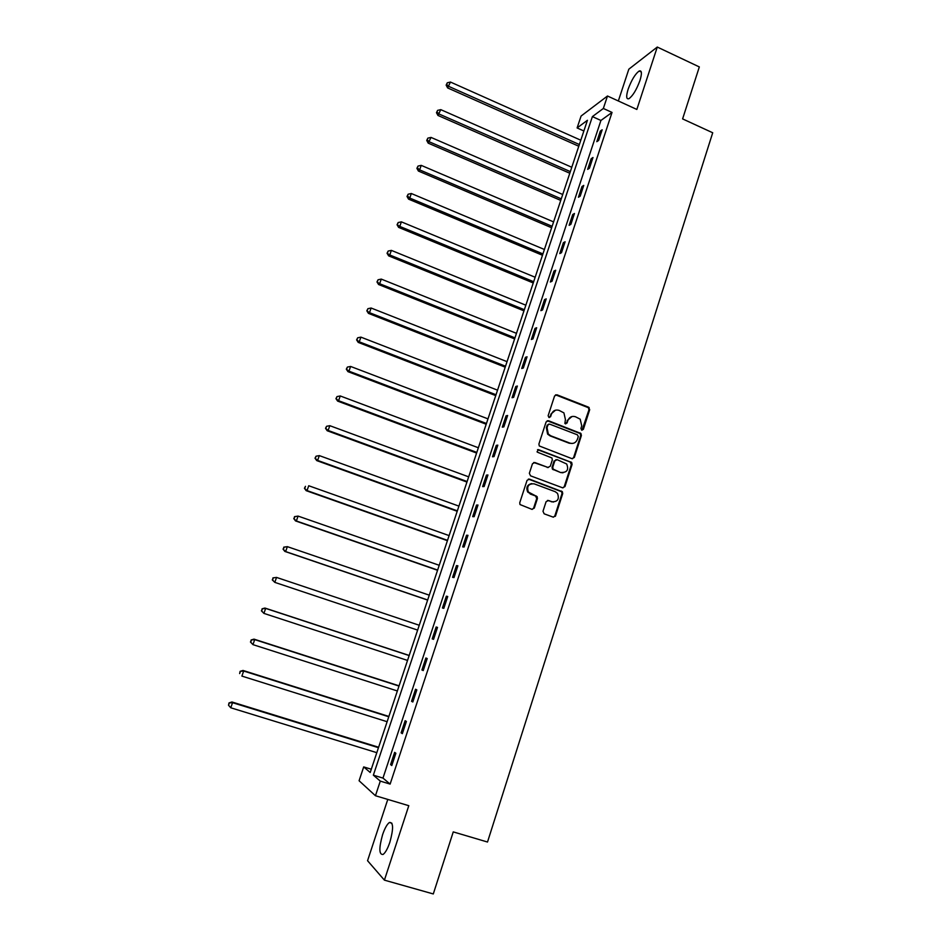 <?xml version="1.0" encoding="UTF-8"?>
<svg xmlns="http://www.w3.org/2000/svg" width="941" height="941" viewBox="0 0 941 941"><rect width="100%" height="100%" fill="white"/><g stroke="black" fill="none" stroke-linecap="round" stroke-linejoin="round"><path stroke-width="1.41" d="M581.738 430.178L583.373 429.355L589.689 409.7L588.548 407.182L556.954 394.797L554.578 395.961L548.133 415.722L548.956 417.498L550.614 416.675L551.45 414.111C552.979 410.641 555.508 409.382 559.048 410.358L563.918 412.887L565.412 419.521L564.894 423.521L567.047 423.038L567.882 420.486C569.387 417.016 571.905 415.757 575.422 416.734L580.185 419.168L581.75 425.861L580.926 428.402L581.738 430.178M581.985 430.249L588.96 409.841L588.419 407.712L555.555 394.832M549.285 417.581L551.45 414.111M565.694 423.932L567.882 420.486M389.892 842.183C393.597 828.598 393.444 822.034 389.409 822.493C387.069 824.187 384.787 828.268 382.575 834.738C378.847 848.229 379 854.804 383.058 854.475C385.387 852.781 387.668 848.688 389.892 842.183M639.974 80.432C642.115 73.304 641.844 70.163 639.174 71.022C635.199 73.939 631.529 80.009 628.129 89.242C625.977 96.37 626.247 99.523 628.941 98.687C632.87 95.817 636.551 89.736 639.974 80.432M542.992 511.269L544.157 513.821L553.167 517.115L555.555 515.88L562.706 493.625L562.377 491.72L529.465 479.134L527.054 480.357L519.75 502.741L519.973 504.529L531.9 509.328L534.312 508.081L537.417 498.518L537.146 496.672L528.36 492.014C526.572 486.356 528.489 483.627 534.112 483.839L555.237 491.696L557.519 493.413C559.53 499.106 557.695 501.894 551.991 501.776L548.474 500.483L546.074 501.718L542.992 511.269M380.293 781.112L375.447 795.733L359.086 780.748L363.697 766.915L370.213 772.49L587.431 120.283L577.104 127.941L581.079 116.049L607.486 96.006L603.346 108.474L592.395 116.602L373.354 775.172L380.293 781.112L390.127 784.088L612.038 112.426L603.346 108.474M607.486 96.006L636.845 109.45L657.277 47.05L699.328 66.929L682.601 118.907L712.713 132.763L487.509 842.03L453.256 831.891L433.295 893.95L384.41 880.141L408.794 805.696L375.447 795.733M571.975 458.667L574.328 457.479L581.397 435.518L580.926 433.46L548.497 420.733L546.109 421.921L538.911 443.999L539.264 445.952L571.975 458.667M572.081 464.478L564.976 486.579L562.6 487.803L530.536 475.828L529.36 473.276L532.465 463.737L534.876 462.537L547.897 467.43L550.285 466.218L552.32 459.937L551.955 457.985L537.617 452.268L537.029 451.833L538.475 449.633L571.693 462.49L572.081 464.478L571.363 464.536L564.259 486.615L564.976 486.579M387.786 799.415L367.555 860.709L384.41 880.141M657.277 47.05L628.835 69.175L618.343 100.969M612.038 112.426L600.923 120.46L382.975 778.089L390.127 784.088M600.334 131.081L596.817 141.679L598.652 140.421L602.169 129.787L600.334 131.081L601.558 131.634M591.183 158.7L587.654 169.38L589.454 168.216L592.995 157.5L591.183 158.7L592.418 159.252M581.985 186.506L578.421 197.257L580.197 196.187L583.761 185.401L581.985 186.506L583.22 187.047M572.716 214.501L569.129 225.322L570.881 224.346L574.469 213.489L572.716 214.501L573.951 215.042M563.377 242.684L559.777 253.576L561.495 252.694L565.118 241.766L563.377 242.684L564.635 243.213M553.99 271.055L550.356 282.018L552.049 281.23L555.696 270.232L553.99 271.055L555.249 271.584M544.533 299.614L540.875 310.659L542.545 309.965L546.215 298.885L544.533 299.614L545.804 300.132M535.017 328.374L531.336 339.489L532.971 338.889L536.664 327.739L535.017 328.374L536.288 328.891M525.431 357.321L521.726 368.507L523.337 368.013L527.054 356.792L525.431 357.321L526.713 357.827M515.786 386.469L512.057 397.737L513.633 397.337L517.374 386.033L515.786 386.469L517.068 386.974M506.07 415.816L502.306 427.155L503.858 426.861L507.634 415.487L506.07 415.816L507.352 416.31M496.283 445.364L492.508 456.785L494.025 456.597L497.813 445.14L496.283 445.364L497.577 445.846M486.438 475.111L482.627 486.603L484.121 486.532L487.944 474.993L486.438 475.111L487.744 475.593M476.522 505.07L472.688 516.644L474.146 516.668L477.993 505.046L476.522 505.07L477.828 505.54M466.536 535.229L462.666 546.886L464.101 547.015L467.971 535.323L466.536 535.229L467.853 535.7M456.479 565.6L452.586 577.339L453.985 577.586L457.891 565.8L456.479 565.6L457.808 566.07M446.352 596.182L442.435 608.004L443.811 608.357L447.728 596.5L446.352 596.182L447.681 596.641M436.154 626.988L432.213 638.88L433.554 639.351L437.506 627.412L436.154 626.988L437.494 627.435M425.885 657.994L421.921 669.98L423.227 670.568L427.202 658.535L425.885 657.994M415.546 689.235L411.546 701.304L412.817 701.998L416.828 689.882L415.546 689.235M405.136 720.688L401.113 732.839L402.348 733.662L406.383 721.453L405.136 720.688M394.644 752.365L390.597 764.598L391.797 765.539L395.867 753.247L394.644 752.365M555.343 516.338L554.755 516.115M371.295 769.232L363.697 766.915M583.867 130.975L577.104 127.941M600.923 120.46L592.395 116.602M382.975 778.089L373.354 775.172M432.213 638.88L433.554 639.339M421.921 669.98L423.274 670.427M411.546 701.304L412.911 701.739M401.113 732.839L402.477 733.262M390.597 764.598L391.962 765.021M572.01 416.51L567.164 420.603M555.519 410.158L550.767 414.252M572.41 458.773L573.61 457.549L580.668 435.624L580.209 433.566L547.192 420.745M578.28 436.612L577.468 434.848L549.591 424.097L547.933 424.932L547.05 427.637L548.297 434.024L550.779 435.801L569.87 443.105C573.398 444.058 575.916 442.788 577.409 439.306L578.28 436.612M548.591 424.144L547.933 424.932M572.257 443.47L569.152 443.199L550.097 435.895L547.615 434.13L546.356 427.755L547.239 425.05M562.941 487.885L564.259 486.615M548.332 467.536L533.723 462.49M571.363 464.536L570.199 462.007L537.534 449.657M561.33 472.488C567.152 472.547 568.929 469.712 566.67 463.984L557.178 459.679L554.802 460.878L552.767 467.159L553.108 469.1L560.624 472.547L563 472.794M556.025 459.631L554.802 460.878M560.624 472.547L552.414 469.147L552.073 467.218L554.108 460.949M553.367 502.071L547.474 500.412M531.83 483.568C527.219 484.603 525.843 487.438 527.701 492.049L530.818 493.954M532.183 509.399L533.641 508.081L536.735 498.53L535.57 495.978L530.148 493.978M553.402 517.185L554.849 515.868L562 493.649L561.671 491.743L528.383 479.075M580.797 140.209L450.468 82.055L447.61 87.913L578.786 146.243M446.669 84.549L447.293 82.784L446.152 85.125L446.669 84.549L448.916 86.466L579.35 144.526M447.293 82.784L450.468 82.055M447.61 87.913L446.152 85.125M571.787 167.263L440.788 109.65L437.941 115.437L569.787 173.238M436.977 112.132L437.6 110.368L436.471 112.685L436.977 112.132L439.224 114.084L570.328 171.615M437.6 110.368L440.788 109.65M437.941 115.437L436.471 112.685M562.718 194.493L431.037 137.421L428.202 143.15L560.742 200.409M427.214 139.915L427.849 138.127L426.72 140.421L427.214 139.915L429.461 141.879L561.259 198.869M427.849 138.127L431.037 137.421M428.202 143.15L426.72 140.421M553.59 221.9L421.215 165.369L419.639 169.874L418.404 171.039L551.638 227.746M417.392 167.874L418.016 166.075L416.898 168.345L417.392 167.874L419.639 169.874L552.12 226.299M418.016 166.075L421.215 165.369M418.404 171.039L416.898 168.345M544.404 249.483L411.335 193.517L409.747 198.045L408.547 199.127L542.475 255.27M407.5 196.022L408.135 194.211L407.018 196.457L407.5 196.022L409.747 198.045L542.922 253.917M408.135 194.211L411.335 193.517M408.547 199.127L407.018 196.457M535.147 277.254L401.384 221.853L399.784 226.416L398.619 227.393L533.253 282.97M397.537 224.358L398.172 222.535L397.067 224.758L399.784 226.416L533.665 281.712M398.172 222.535L401.384 221.853M398.619 227.393L397.067 224.758M525.843 305.202L391.374 250.388L389.762 254.976L388.621 255.858L523.961 310.848M387.516 252.894L388.151 251.059L387.057 253.247L389.762 254.976L524.349 309.695M388.151 251.059L391.374 250.388M388.621 255.858L387.057 253.247M516.468 333.337L381.281 279.101L379.658 283.723L378.564 284.511L514.609 338.913M377.412 281.618L378.059 279.771L376.976 281.935L379.658 283.723L514.962 337.866M378.059 279.771L381.281 279.101M378.564 284.511L376.976 281.935M507.034 361.662L371.13 308.025L369.495 312.671L368.425 313.365L505.199 367.166M367.249 310.53L367.907 308.672L366.825 310.812L369.495 312.671L505.517 366.214M367.907 308.672L371.13 308.025M368.425 313.365L366.825 310.812M497.542 390.162L360.909 337.137L359.262 341.818L358.227 342.406L495.731 395.608M357.015 339.654L357.674 337.784L356.604 339.889L359.262 341.818L496.013 394.75M357.674 337.784L360.909 337.137M358.227 342.406L356.604 339.889M487.991 418.863L350.617 366.449L348.958 371.166L347.958 371.648L486.203 424.238M346.711 368.966L347.382 367.084L346.312 369.166L348.958 371.166L486.45 423.485M347.382 367.084L350.617 366.449M347.958 371.648L346.312 369.166M478.369 447.763L340.254 395.961L338.584 400.713L337.619 401.101L476.605 453.056M336.337 398.49L337.007 396.584L335.949 398.643L338.584 400.713L476.816 452.409M337.007 396.584L340.254 395.961M337.619 401.101L335.949 398.643M555.543 515.88L554.849 515.868M468.677 476.852L329.82 425.685L328.138 430.46L327.197 430.743L466.936 482.063M325.892 428.214L326.562 426.297L325.515 428.32L328.138 430.46L467.112 481.521M326.562 426.297L329.82 425.685M327.197 430.743L325.515 428.32M458.926 506.129L319.317 455.609L317.623 460.42L316.717 460.596L457.208 511.281M315.376 458.138L316.047 456.209L315.012 458.208L317.623 460.42L457.35 510.845M316.047 456.209L319.317 455.609M316.717 460.596L315.012 458.208M449.104 535.605L308.73 485.744L307.037 490.59L306.154 490.661L447.422 540.675M304.778 488.273L305.46 486.332L304.437 488.308L307.037 490.59L447.528 540.357M306.154 490.661L304.437 488.308M439.224 565.294L298.085 516.091L296.368 520.973L295.533 520.926L437.553 570.281M294.121 518.62L294.804 516.668L293.78 518.609L296.368 520.973L437.636 570.07M294.474 516.656L298.085 516.091L294.804 516.668M295.533 520.926L293.78 518.609M429.272 595.171L287.358 546.65L285.629 551.567L284.829 551.414L427.626 600.087M283.382 549.179L284.064 547.215L283.065 549.121L285.629 551.567L427.661 599.982M283.747 547.156L287.358 546.65L284.064 547.215M284.829 551.414L283.065 549.121M419.251 625.259L276.548 577.421L274.807 582.373L417.639 630.105M272.949 577.88L276.548 577.421L272.949 577.88L272.561 579.95L273.255 577.974M272.561 579.95L274.807 582.373L272.255 579.856M409.194 655.454L264.939 608.051L265.668 608.404L263.915 613.391L407.535 660.429M409.159 655.559L265.668 608.404L262.08 608.803L261.669 610.944L262.374 608.956M261.669 610.944L263.915 613.391L261.386 610.803M262.08 608.803L264.939 608.051M399.066 685.836L254.011 639.139L254.705 639.609L252.953 644.632L397.361 690.965M398.996 686.06L254.705 639.609L251.129 639.962L250.706 642.162L251.412 640.151M250.706 642.162L252.953 644.632L250.424 641.962M251.129 639.962L254.011 639.139M388.88 716.442L243.013 670.451L243.672 671.039L241.896 676.097L387.127 721.712M388.774 716.771L243.672 671.039L240.108 671.333L239.649 673.591L240.367 671.568M240.108 671.333L243.013 670.451M378.623 747.248L231.945 701.986L232.556 702.692L230.768 707.785L376.812 752.671M378.47 747.695L232.556 702.692L229.004 702.927L228.522 705.244L229.239 703.209M230.768 707.785L228.522 705.244M229.004 702.927L231.945 701.986M582.644 429.461L583.373 429.355M549.932 416.804L550.614 416.675M566.341 423.156L567.047 423.038M556.26 394.961L556.954 394.797M587.807 407.324L588.548 407.182M588.96 409.841L589.689 409.7M547.815 420.862L548.497 420.733M579.515 433.095L580.244 432.989M580.668 435.624L581.397 435.518M573.61 457.549L574.328 457.479M546.356 427.755L547.05 427.637M550.097 435.895L550.779 435.801M569.152 443.199L569.87 443.105M534.206 462.596L534.876 462.537M547.203 467.489L547.897 467.43M537.805 449.716L538.475 449.633M570.199 462.007L570.916 461.937M552.073 467.218L552.767 467.159M553.237 469.759L553.931 469.7M547.78 500.494L548.474 500.483M551.297 501.788L551.991 501.776M535.57 495.978L536.241 495.966M536.735 498.53L537.417 498.518M533.641 508.081L534.312 508.081M528.795 479.181L529.465 479.134M560.836 491.108L561.542 491.084M562 493.649L562.706 493.625M389.409 822.493L391.915 823.234M639.174 71.022L641.292 72.01M588.419 407.712L589.16 407.571M580.209 433.566L580.926 433.46M547.615 434.13L548.297 434.024M552.414 469.147L553.108 469.1M570.975 462.56L571.693 462.49M527.701 492.049L528.36 492.014M536.464 496.683L537.146 496.672M561.671 491.743L562.377 491.72"/></g></svg>
